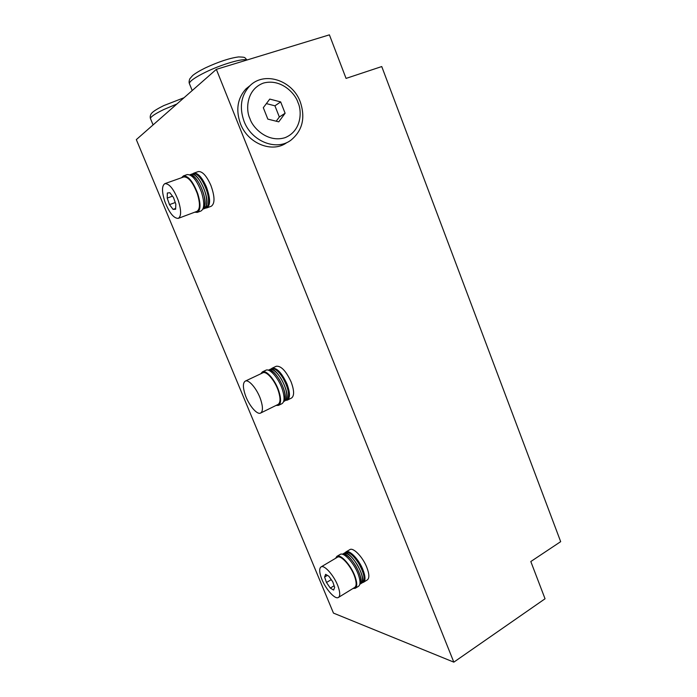<?xml version="1.0" encoding="UTF-8"?>
<svg xmlns="http://www.w3.org/2000/svg" width="697" height="697" viewBox="0 0 697 697"><rect width="100%" height="100%" fill="white"/><g stroke="black" fill="none" stroke-linecap="round" stroke-linejoin="round"><path stroke-width="1.05" d="M191.091 174.346L191.187 174.311C193.844 173.71 196.937 176.167 200.466 181.69C205.667 191.152 207.619 199.246 206.321 205.972L204.16 208.664L202.844 209.161M189.811 174.842C196.24 172.821 207.941 198.026 204.561 206.626L202.871 209.109M189.845 174.86C192.433 174.747 195.352 177.256 198.584 182.37C203.794 191.841 205.754 199.934 204.474 206.66L202.879 209.074M187.075 174.616L187.179 174.581C192.093 174.424 196.859 180.296 201.485 192.198C204.622 202.592 204.448 208.865 200.971 211.008L197.382 212.358M181.551 177.726L183.442 175.905C188.321 175.766 193.086 181.656 197.721 193.566C200.884 203.986 200.736 210.259 197.286 212.393L194.751 212.193M164.875 201.642C161.713 191.727 161.721 185.724 164.901 183.633C169.371 183.572 173.832 189.209 178.301 200.553C181.386 210.459 181.368 216.401 178.249 218.37C173.762 218.44 169.301 212.873 164.875 201.642M183.72 176.96L183.816 176.925C188.425 176.794 192.921 182.361 197.303 193.609C200.283 203.446 200.152 209.37 196.885 211.391L178.336 218.335M192.947 173.692L193.043 173.658C195.709 173.048 198.811 175.505 202.33 181.02C207.54 190.473 209.483 198.558 208.159 205.284L205.99 207.985L204.343 208.603M193.043 173.658L191.274 174.285C197.53 171.148 209.919 197.059 206.408 205.937L204.247 208.638M250.31 85.4L245.971 88.867C237.442 98.338 235.612 109.978 240.465 123.778C247.94 143.8 272.553 153.357 286.876 142.563M192.825 173.736L193.801 173.161C197.878 172.743 202.078 177.352 206.417 186.996C210.459 198.279 210.625 205.232 206.887 207.872L205.868 208.028M206.983 207.837L211.269 206.234C215.033 203.585 214.911 196.632 210.877 185.367C206.556 175.749 202.348 171.157 198.244 171.584L198.14 171.619M271.229 368.852L272.1 368.216C276.84 367.65 281.771 372.843 286.911 383.812C290.152 392.516 290.309 397.935 287.382 400.078L286.415 400.331M287.382 400.078L291.477 398.057C294.43 395.905 294.291 390.486 291.067 381.799C285.944 370.856 280.996 365.681 276.23 366.265L272.1 368.216M282.938 378.001C288.105 387.445 289.673 394.537 287.661 399.259L286.023 400.061C291.259 393.761 276.169 365.489 269.774 369.541L271.412 368.765C274.601 367.894 278.443 370.97 282.938 378.001M268.345 370.212L269.687 369.584C272.858 368.713 276.7 371.797 281.196 378.837C286.362 388.29 287.939 395.382 285.936 400.104L283.548 401.742M268.397 370.229C275.062 367.284 289.377 394.824 284.306 400.914L283.566 401.69M268.423 370.238C271.595 369.915 275.271 373.061 279.453 379.673C284.62 389.144 286.206 396.236 284.219 400.958L283.583 401.664M260.765 373.792L262.403 371.884L265.879 370.238C269.774 367.99 278.852 378.462 282.381 389.501C284.751 397.212 284.603 401.942 281.919 403.694L278.478 405.393L276.029 405.445M262.403 371.884C266.271 369.645 275.332 380.153 278.878 391.209C281.266 398.919 281.135 403.65 278.478 405.393M245.17 394.694C242.783 387.305 242.817 382.784 245.274 381.12C248.777 379.072 257.263 389.161 260.713 399.66C263.039 406.996 262.996 411.457 260.591 413.06C257.001 415.116 248.611 405.027 245.17 394.694M245.274 381.12L262.839 372.817C266.489 370.708 275.045 380.632 278.399 391.069C280.656 398.353 280.525 402.822 278.016 404.469L260.591 413.06M321.038 577.09C319.252 571.636 319.252 568.255 321.029 566.94C324.41 564.317 334.987 576.637 338.437 587.449C340.162 592.833 340.162 596.162 338.428 597.442C334.917 600.056 324.471 587.693 321.038 577.09M321.029 566.94L337.374 557.251C340.911 554.542 351.567 566.644 354.93 577.404C356.603 582.753 356.542 586.09 354.729 587.414L338.428 597.442M345.25 552.582L345.982 551.911C349.336 549.454 358.807 559.238 362.884 569.597C365.463 576.306 365.672 580.523 363.512 582.248L362.623 582.553M363.512 582.248L367.345 579.887C369.523 578.153 369.332 573.936 366.761 567.236C362.701 556.894 353.213 547.154 349.824 549.637L345.982 551.911M335.571 558.323L336.878 556.363L340.119 554.446C343.882 551.562 355.191 564.326 358.728 575.713C360.488 581.376 360.41 584.905 358.476 586.316L355.252 588.294L352.961 588.495M336.878 556.363C340.624 553.496 351.907 566.304 355.461 577.7C357.239 583.372 357.169 586.9 355.252 588.294M343.525 553.627L343.76 553.47C347.315 552.46 351.863 556.276 357.395 564.918C362.518 574.345 363.764 580.531 361.142 583.467L359.791 584.295M342.436 554.272C348.761 550.342 366.204 580.366 359.791 584.278C362.057 581.054 360.706 574.938 355.775 565.894C350.504 557.609 346.06 553.732 342.454 554.272M343.778 553.462L343.839 553.418C350.033 548.652 368.26 579.982 361.22 583.415L361.151 583.459M345.128 552.669L345.363 552.512C348.936 551.501 353.492 555.309 359.025 563.934C364.139 573.361 365.376 579.538 362.745 582.483L362.675 582.518M334.673 587.414L333.593 590.063L330.317 588.076L326.484 582.509L324.61 577.029L325.63 574.337L328.897 576.253L332.791 581.873L334.673 587.414M330.317 588.076L334.116 585.768M326.484 582.509L331.241 579.634M324.61 577.029L327.39 575.365M136.324 139.618L333.462 613.099L453.825 662.15L216.349 69.351L136.324 139.618M216.349 69.351L329.402 34.85L346.06 78.404L381.747 66.555L560.676 541.656L530.809 561.538L545.045 598.775L453.825 662.15M280.664 101.91L269.774 99.087L263.309 107.686L267.831 119.117L278.756 121.844L285.117 113.245L280.664 101.91L274.932 105.813L279.34 116.991L285.117 113.245M266.376 103.609L274.932 105.813M279.34 116.991L276.212 121.208M173.083 209.396L169.484 204.622L167.202 198.096L167.35 192.991L169.868 192.729L173.509 197.53L175.818 204.16L175.618 209.239L173.083 209.396L175.644 208.447M167.202 198.096L172.481 196.179M169.484 204.622L175.243 202.522M300.337 102.093C305.6 118.081 302.402 130.809 290.771 140.297C276.352 151.171 251.573 141.5 244.046 121.295C239.149 107.373 240.996 95.637 249.578 86.097L245.971 88.867M297.967 102.511C301.94 110.422 302.054 130.757 285.012 137.692C267.265 143.12 252.453 127.368 249.962 118.656C245.736 110.579 245.936 89.53 263.449 83.065C281.51 78.238 295.589 94.112 297.967 102.511M176.907 103.984L163.83 109.516C155.457 113.567 150.979 116.53 150.395 118.412L150.691 119.126M246.79 60.064C243.358 57.982 221.568 64.333 205.423 72.253C195.413 77.193 190.037 80.896 189.296 83.361L189.706 84.363M184.017 97.737L163.769 105.596C151.484 111.712 151.458 113.655 150.97 114.186C150.23 115.624 150.038 117.026 150.395 118.412L153.079 124.902M247.017 59.994C244.238 57.276 246.111 57.215 238.601 56.927C229.618 58.112 218.492 61.798 205.206 67.975C199.56 70.78 195.378 73.298 192.642 75.529L189.872 78.726C189.114 80.538 188.922 82.08 189.296 83.361L192.206 90.54M189.758 174.825L191.187 174.311M164.901 183.633L183.816 176.925M193.801 173.161L198.244 171.584M342.41 554.263L343.76 553.47M361.203 583.424L362.693 582.509M343.839 553.418L345.363 552.512M300.302 101.997C292.696 80.408 264.207 70.693 249.578 86.097M187.179 174.581L183.442 175.905"/></g></svg>
